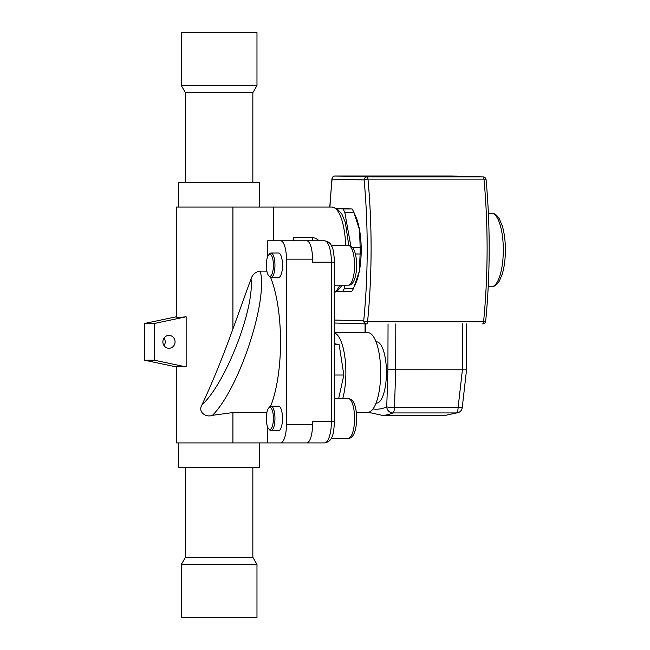 <?xml version="1.0" encoding="UTF-8"?>
<svg xmlns="http://www.w3.org/2000/svg" width="650" height="650" viewBox="0 0 650 650"><rect width="100%" height="100%" fill="white"/><g stroke="black" fill="none" stroke-linecap="round" stroke-linejoin="round"><path stroke-width="0.97" d="M268.653 408.046L269.685 406.892A12.252 3.941 90 0 1 271.017 406.169L278.558 406.169A12.252 3.941 90 0 1 282.498 418.413A12.252 3.941 90 0 1 278.558 430.666L271.017 430.666A12.252 3.941 90 0 1 269.685 429.942L268.653 428.789A11.026 3.543 -90 0 0 273.406 418.413A11.026 3.543 -90 0 0 268.653 408.046A11.026 3.543 -90 0 0 266.313 418.413A11.026 3.543 -90 0 0 268.653 428.789M271.017 406.169A12.252 3.941 90 0 1 274.958 418.413A12.252 3.941 90 0 1 271.017 430.666M268.653 254.906L269.685 253.752A12.252 3.941 90 0 1 271.017 253.021L278.558 253.021A12.252 3.941 90 0 1 281.214 256.23A12.252 3.941 90 0 1 282.23 269.701A12.252 3.941 90 0 1 278.558 277.526L271.017 277.526A12.252 3.941 90 0 1 269.685 276.803L268.653 275.649A11.026 3.543 -90 0 0 272.894 270.977A11.026 3.543 -90 0 0 272.252 257.132A11.026 3.543 -90 0 0 268.653 254.906A11.026 3.543 -90 0 0 267.467 273.414A11.026 3.543 -90 0 0 268.653 275.649M271.017 253.021A12.252 3.941 90 0 1 273.674 256.23A12.252 3.941 90 0 1 274.69 269.701A12.252 3.941 90 0 1 271.017 277.526M336.911 291.338L342.55 291.614A45.939 14.763 -90 0 0 344.419 288.373L345.036 285.179M337.001 208.642L342.964 208.926A45.939 14.763 -90 0 1 344.801 212.347L350.854 246.155M352.243 247.341L360.157 247.341A45.939 14.763 90 0 1 360.116 254.004L355.363 254.004M336.456 208.309L352.056 208.926L342.964 208.926M342.55 291.614L351.642 291.614A45.939 14.763 90 0 0 353.511 288.373L344.419 288.373M353.511 288.373L359.328 271.188L360.116 254.004M344.801 212.347L353.892 212.347L359.531 229.84A41.348 13.284 90 0 1 359.328 271.188A41.348 13.284 90 0 1 355.737 283.408L354.445 286.333M360.157 247.341L359.531 229.84A41.348 13.284 90 0 0 355.737 216.507L353.892 212.347A45.939 14.763 90 0 0 352.056 208.926M334.506 332.654L367.884 332.654A39.821 12.797 90 0 1 367.998 332.654A39.821 12.797 90 0 1 380.681 372.645A39.821 12.797 90 0 1 367.884 412.287A39.821 12.797 90 0 1 367.77 412.287M342.761 398.507A39.821 12.797 -90 0 0 344.996 357.963A39.821 12.797 -90 0 0 334.506 332.906M376.496 403.098A30.631 9.839 -90 0 0 376.586 403.098A30.631 9.839 -90 0 0 386.425 372.604A30.631 9.839 -90 0 0 376.667 341.843A30.631 9.839 -90 0 0 376.586 341.843L376.058 341.843M445.591 415.334L456.438 412.937L392.836 412.937A229.71 73.824 90 0 1 382.2 415.334L445.591 415.334L458.608 412.498A6.126 5.712 -113.5 0 1 456.438 412.937A6.126 1.966 -90 0 0 458.12 407.469L462.41 369.769L462.516 323.903M395.809 323.903L395.679 369.769L466.546 369.801L466.676 323.903M334.506 320.044L363.724 320.84A3.063 0.845 5.6 0 0 367.567 321.734L483.584 321.734A3.063 0.983 -90 0 1 482.641 323.903L482.641 323.903A3.063 0.983 -90 0 0 482.641 323.903A3.063 3.063 0 0 0 485.688 321.141A3.063 0.845 -174.4 0 1 483.584 321.734A251.152 80.714 -90 0 0 483.982 179.107A3.063 0.796 -5.3 0 1 486.086 179.676A3.063 3.063 0 0 0 483.121 176.889A3.063 2.901 91.6 0 0 483.048 176.889L451.043 176.02L335.026 176.02L367.031 176.889L483.048 176.889A3.063 0.983 -90 0 1 483.982 179.107L367.973 179.107A3.063 0.796 174.7 0 0 364.122 179.952L332.118 179.083A248.089 79.731 -90 0 0 329.932 207.082M451.198 176.02A3.063 2.901 91.6 0 0 451.043 176.02A3.063 0.983 -90 0 0 451.035 176.02L335.018 176.02A3.063 3.063 0 0 0 331.971 178.782A3.063 0.845 5.6 0 0 332.118 179.083A3.063 2.901 91.6 0 1 335.026 176.02A3.063 0.983 -90 0 0 335.018 176.02A3.063 0.983 -90 0 0 335.01 176.02M466.546 369.801L462.247 407.574L394.509 407.469A6.126 0.552 -178.2 0 1 386.75 406.876L387.912 369.444L388.042 323.903M373.002 408.964A223.584 71.858 -90 0 0 386.75 406.876A6.126 5.736 -114.4 0 0 392.836 412.937A6.126 1.966 -90 0 0 394.509 407.469L395.679 369.769L387.912 369.444M338.683 398.507L343.842 375.017L339.17 344.736L334.506 343.631M334.506 375.017L343.842 375.017M334.506 344.736L339.17 344.736M185.461 467.423L185.461 557.286L252.842 557.286L252.842 467.423M185.461 557.286L181.326 564.444L256.977 564.444L252.842 557.286M181.326 564.444L181.326 617.5L256.977 617.5L256.977 564.444M319.28 240.776L315.664 238.217L312.098 237.51A4.591 1.479 -90 0 0 313.511 240.776L294.653 240.776A4.591 1.479 90 0 1 293.239 237.51A42.876 13.78 90 0 1 293.516 240.776M305.646 442.918L324.504 442.918A21.442 6.89 -90 0 0 331.394 421.476L331.394 262.21A21.442 6.89 -90 0 0 324.504 240.776L305.646 240.776M273.317 442.918L324.504 442.918C328.274 442.26 330.688 440.391 331.719 437.328C332.987 436.012 333.913 430.731 334.506 421.476L312.536 421.476L312.536 424.539A18.379 5.907 90 0 1 306.629 442.918L280.532 442.918A18.379 5.907 -90 0 0 286.439 424.539L286.439 259.147A18.379 5.907 -90 0 0 280.532 240.776L267.735 240.776L267.735 256.457M280.532 240.776L306.629 240.776A18.379 5.907 90 0 1 312.536 259.147L312.536 262.21L334.506 262.21L334.506 421.476M259.732 442.918L259.732 467.423L178.563 467.423L178.563 442.918M259.732 207.082L259.732 182.577L178.563 182.577L178.563 207.082M168.959 348.278A6.435 6.094 90 0 0 175.053 341.843A6.435 6.094 90 0 0 168.959 335.416A6.435 6.094 90 0 0 162.874 341.843A6.435 6.094 90 0 0 168.959 348.278M164.044 345.637A6.435 6.094 90 0 0 164.044 338.057M186.144 366.917L186.144 316.777L154.464 323.473L154.464 360.222L186.144 366.917C179.676 366.202 176.386 366.169 176.272 366.803L176.272 442.918L267.735 442.918L267.735 427.237M266.858 412.555L232.928 412.555L212.461 415.317C205.969 417.877 197.608 412.011 201.923 404.918C212.095 383.264 222.43 357.955 232.928 328.981L251.006 278.866C252.671 274.243 255.759 271.668 260.276 271.131L266.858 271.131M273.536 240.776L273.536 207.082L176.272 207.082L176.272 316.891C176.386 317.525 179.676 317.493 186.144 316.777M176.272 316.786L144.617 323.473L144.617 360.222L176.272 366.909M154.464 323.473L144.617 323.473M154.464 360.222L144.617 360.222M267.735 442.918L280.532 442.918M270.636 406.226A82.696 26.577 -90 0 0 270.636 277.469M260.276 271.131C268.092 301.186 238.956 389.033 212.461 415.317M252.842 182.577L252.842 92.714L185.461 92.714L185.461 182.577M252.842 92.714L256.977 85.556L181.326 85.556L185.461 92.714M256.977 85.556L256.977 32.5L181.326 32.5L181.326 85.556M354.567 418.413A19.906 6.394 -90 0 0 348.173 398.507C350.935 398.881 352.844 400.384 353.909 403.024C355.908 406.559 357.573 416.276 355.989 426.709C354.543 434.688 351.934 438.563 348.173 438.327A19.906 6.394 -90 0 0 354.567 418.413M352.487 250.575A19.906 6.394 -90 0 0 348.173 245.367C350.935 245.741 352.844 247.244 353.909 249.884C355.908 253.411 357.573 263.136 355.989 273.569C354.543 281.548 351.934 285.415 348.173 285.179A19.906 6.394 -90 0 0 354.136 272.472A19.906 6.394 -90 0 0 352.487 250.575M369.549 412.563A6.126 5.744 -66 0 1 368.834 412.173A6.126 6.126 0 0 0 369.549 412.563L382.2 415.334M491.392 286.715A36.758 11.814 -90 0 0 491.489 286.715A36.758 11.814 -90 0 0 503.303 250.12A36.758 11.814 -90 0 0 491.595 213.208A36.758 11.814 -90 0 0 491.489 213.208L491.668 213.208C494.382 213.143 496.949 215.053 499.379 218.936L502.361 226.151C504.359 233.049 505.367 241.053 505.383 250.161C505.334 259.269 504.294 267.239 502.263 274.072L499.354 281.019C497.014 284.871 494.39 286.764 491.489 286.715L488.231 286.715M365.398 323.871L365.373 332.654M366.47 323.895L334.62 323.026A3.063 2.901 91.6 0 1 334.539 323.026L366.543 323.903A3.063 2.901 91.6 0 0 366.616 323.903A3.063 0.983 -90 0 0 366.624 323.903A3.063 0.983 -90 0 0 367.567 321.734A251.152 80.714 90 0 0 367.973 179.107A3.063 0.983 -90 0 0 367.031 176.889A3.063 2.901 91.6 0 0 364.122 179.952A248.089 79.731 -90 0 1 363.724 320.84A3.063 2.901 91.6 0 0 366.543 323.903A3.063 3.063 0 0 0 366.624 323.903M451.035 176.02A3.063 0.983 -90 0 0 451.027 176.02A3.063 3.063 0 0 1 451.116 176.02L483.121 176.889M334.506 292.11A42.876 13.78 -90 0 0 339.828 285.179M345.67 245.367A42.876 13.78 -90 0 0 331.971 207.082L337.139 208.731L341.859 214.086L345.337 222.406L348.79 245.408M293.239 237.51L312.098 237.51M232.928 412.555L232.928 442.918M232.928 207.082L232.928 328.981M201.923 404.918C225.461 383.654 254.711 308.523 251.006 278.866M286.439 259.147L312.536 259.147M286.439 424.539L312.536 424.539M331.207 438.327L348.173 438.327M334.506 398.507L348.173 398.507M334.506 285.179L348.173 285.179M331.207 245.367L348.173 245.367M356.298 412.287L367.884 412.287M376.586 403.098L376.058 403.098M491.489 213.208L488.386 213.208M485.688 321.141C490.214 274.105 490.344 226.947 486.086 179.676M331.971 178.782L329.761 207.082M458.608 412.498A6.126 6.126 0 0 0 462.247 407.574M365.048 332.654L365.072 323.863M342.233 285.179L337.179 291.159L334.506 292.459M331.971 207.082L273.536 207.082M334.506 262.21C333.913 252.964 332.987 247.674 331.719 246.358C330.688 243.295 328.274 241.434 324.504 240.776"/></g></svg>
